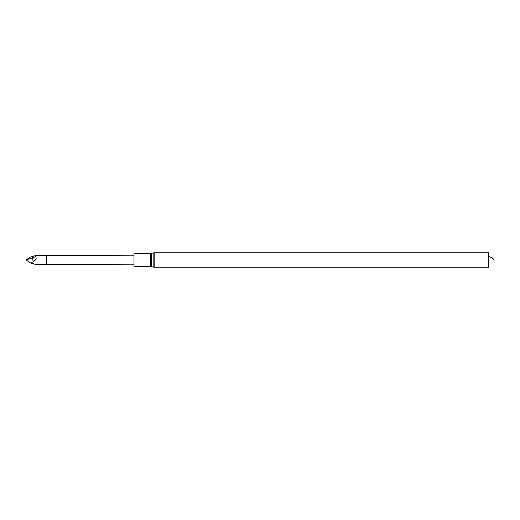 <?xml version="1.0" encoding="UTF-8"?>
<svg xmlns="http://www.w3.org/2000/svg" width="520" height="520" viewBox="0 0 520 520"><rect width="100%" height="100%" fill="white"/><g stroke="black" fill="none" stroke-linecap="round" stroke-linejoin="round"><path stroke-width="0.78" d="M151.495 253.383L151.495 266.617L133.998 266.481L133.998 253.519L150.508 253.519L154.16 252.766L488.599 252.766L488.599 267.235L154.16 267.235L154.16 252.766M494 258.167L494 261.833L494 258.167L493.682 260L492.271 257.875L488.599 256.438M46.339 264.563L46.339 255.437L46.339 264.563L133.998 264.823M33.215 261.872L30.401 262.951L26 259.916L30.401 257.049L35.841 255.528L35.484 256.614C36.874 258.115 36.12 259.87 33.215 261.872L32.48 257.927L35.484 256.614M30.401 262.951L35.841 264.472L46.163 264.381M26 259.961L32.48 257.927L33.215 256.236M150.508 266.481L150.508 253.519M151.495 266.617L153.173 267.098L153.173 252.902M154.16 267.235L153.173 267.098M46.339 255.437L133.998 255.177M46.163 255.619L35.841 255.528"/></g></svg>
